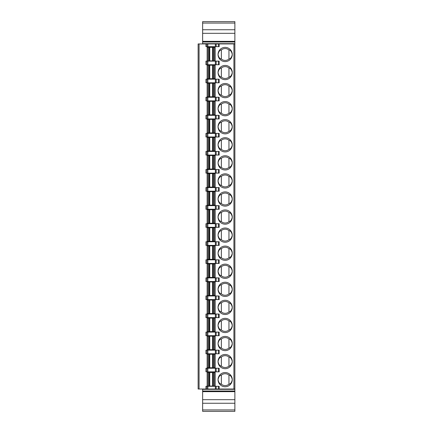 <?xml version="1.0" encoding="UTF-8"?>
<svg xmlns="http://www.w3.org/2000/svg" width="433" height="433" viewBox="0 0 433 433"><rect width="100%" height="100%" fill="white"/><g stroke="black" fill="none" stroke-linecap="round" stroke-linejoin="round"><path stroke-width="0.65" d="M219.19 389.018L234.875 389.018L234.875 43.933L198.125 43.933L198.125 389.018L219.19 389.018L219.19 386.29L205.951 386.29L205.951 389.018M225.155 386.766A7.112 7.112 0 0 0 232.267 379.654A7.112 7.112 0 0 0 225.155 372.542A7.112 7.112 0 0 0 218.043 379.654A7.112 7.112 0 0 0 225.155 386.766M207.136 386.052L207.136 372.542L207.136 386.052L215.196 386.052L215.196 372.542L207.136 372.542M225.155 368.7A7.112 7.112 0 0 0 232.267 361.587A7.112 7.112 0 0 0 225.155 354.475A7.112 7.112 0 0 0 218.043 361.587A7.112 7.112 0 0 0 225.155 368.7M225.155 350.638A7.112 7.112 0 0 0 232.267 343.526A7.112 7.112 0 0 0 225.155 336.414A7.112 7.112 0 0 0 218.043 343.526A7.112 7.112 0 0 0 225.155 350.638M225.155 332.571A7.112 7.112 0 0 0 232.267 325.459A7.112 7.112 0 0 0 225.155 318.347A7.112 7.112 0 0 0 218.043 325.459A7.112 7.112 0 0 0 225.155 332.571M225.155 314.504A7.112 7.112 0 0 0 232.267 307.392A7.112 7.112 0 0 0 225.155 300.28A7.112 7.112 0 0 0 218.043 307.392A7.112 7.112 0 0 0 225.155 314.504M225.155 296.443A7.112 7.112 0 0 0 232.267 289.331A7.112 7.112 0 0 0 225.155 282.219A7.112 7.112 0 0 0 218.043 289.331A7.112 7.112 0 0 0 225.155 296.443M225.155 278.376A7.112 7.112 0 0 0 232.267 271.264A7.112 7.112 0 0 0 225.155 264.152A7.112 7.112 0 0 0 218.043 271.264A7.112 7.112 0 0 0 225.155 278.376M225.155 260.309A7.112 7.112 0 0 0 232.267 253.197A7.112 7.112 0 0 0 225.155 246.085A7.112 7.112 0 0 0 218.043 253.197A7.112 7.112 0 0 0 225.155 260.309M225.155 242.247A7.112 7.112 0 0 0 232.267 235.135A7.112 7.112 0 0 0 225.155 228.023A7.112 7.112 0 0 0 218.043 235.135A7.112 7.112 0 0 0 225.155 242.247M225.155 224.18A7.112 7.112 0 0 0 232.267 217.068A7.112 7.112 0 0 0 225.155 209.956A7.112 7.112 0 0 0 218.043 217.068A7.112 7.112 0 0 0 225.155 224.18M225.155 206.119A7.112 7.112 0 0 0 232.267 199.001A7.112 7.112 0 0 0 225.155 191.889A7.112 7.112 0 0 0 218.043 199.001A7.112 7.112 0 0 0 225.155 206.119M225.155 188.052A7.112 7.112 0 0 0 232.267 180.94A7.112 7.112 0 0 0 225.155 173.828A7.112 7.112 0 0 0 218.043 180.94A7.112 7.112 0 0 0 225.155 188.052M225.155 169.985A7.112 7.112 0 0 0 232.267 162.873A7.112 7.112 0 0 0 225.155 155.761A7.112 7.112 0 0 0 218.043 162.873A7.112 7.112 0 0 0 225.155 169.985M225.155 151.923A7.112 7.112 0 0 0 232.267 144.811A7.112 7.112 0 0 0 225.155 137.699A7.112 7.112 0 0 0 218.043 144.811A7.112 7.112 0 0 0 225.155 151.923M225.155 133.857A7.112 7.112 0 0 0 232.267 126.745A7.112 7.112 0 0 0 225.155 119.632A7.112 7.112 0 0 0 218.043 126.745A7.112 7.112 0 0 0 225.155 133.857M225.155 115.79A7.112 7.112 0 0 0 232.267 108.678A7.112 7.112 0 0 0 225.155 101.566A7.112 7.112 0 0 0 218.043 108.678A7.112 7.112 0 0 0 225.155 115.79M225.155 61.594A7.112 7.112 0 0 0 232.267 54.482A7.112 7.112 0 0 0 225.155 47.37A7.112 7.112 0 0 0 218.043 54.482A7.112 7.112 0 0 0 225.155 61.594M214.248 60.885L214.248 47.37L215.196 47.37L215.196 60.885L213.193 60.885L213.193 47.37L207.136 47.37L207.136 60.885L213.193 60.885M225.155 79.661A7.112 7.112 0 0 0 232.267 72.549A7.112 7.112 0 0 0 225.155 65.437A7.112 7.112 0 0 0 218.043 72.549A7.112 7.112 0 0 0 225.155 79.661M225.155 97.728A7.112 7.112 0 0 0 232.267 90.616A7.112 7.112 0 0 0 225.155 83.504A7.112 7.112 0 0 0 218.043 90.616A7.112 7.112 0 0 0 225.155 97.728M215.358 368.229L205.951 368.229L205.951 371.828L219.19 371.828L219.19 368.229L215.358 368.229L215.358 371.828M206.898 368.229L206.898 371.828M228.949 375.097A5.927 5.927 0 0 0 221.36 375.097C219.661 375.416 218.551 376.932 218.043 379.654C218.551 382.377 219.661 383.892 221.36 384.206A5.927 5.927 0 0 0 228.949 384.206L228.949 375.097C230.648 375.416 231.752 376.932 232.267 379.654C231.752 382.377 230.648 383.892 228.949 384.206M221.36 384.206L221.36 375.097M215.196 372.542L215.196 386.052M215.358 350.162L206.898 350.162L206.898 353.766L219.19 353.766L219.19 350.162L215.358 350.162L215.358 353.766M205.951 353.766L206.898 353.766L206.898 350.162L205.951 350.162L205.951 353.766M228.949 357.036A5.927 5.927 0 0 0 221.36 357.036C219.661 357.349 218.551 358.865 218.043 361.587C218.551 364.31 219.661 365.825 221.36 366.145A5.927 5.927 0 0 0 228.949 366.145L228.949 357.036C230.648 357.349 231.752 358.865 232.267 361.587C231.752 364.31 230.648 365.825 228.949 366.145M221.36 366.145L221.36 357.036M212.576 354.226L207.136 354.226L207.136 367.752L215.196 367.752L215.196 354.226L212.576 354.226L212.576 367.752M215.358 332.095L206.898 332.095L206.898 335.699L219.19 335.699L219.19 332.095L215.358 332.095L215.358 335.699M205.951 335.699L206.898 335.699L206.898 332.095L205.951 332.095L205.951 335.699M228.949 338.969A5.927 5.927 0 0 0 221.36 338.969C219.661 339.283 218.551 340.803 218.043 343.526C218.551 346.243 219.661 347.764 221.36 348.078A5.927 5.927 0 0 0 228.949 348.078L228.949 338.969C230.648 339.283 231.752 340.803 232.267 343.526C231.752 346.243 230.648 347.764 228.949 348.078M221.36 348.078L221.36 338.969M212.576 336.16L207.136 336.16L207.136 349.685L215.196 349.685L215.196 336.16L212.576 336.16L212.576 349.685M215.358 314.033L206.898 314.033L206.898 317.633L219.19 317.633L219.19 314.033L215.358 314.033L215.358 317.633M205.951 317.633L206.898 317.633L206.898 314.033L205.951 314.033L205.951 317.633M228.949 320.907A5.927 5.927 0 0 0 221.36 320.907C219.661 321.221 218.551 322.737 218.043 325.459C218.551 328.182 219.661 329.697 221.36 330.011A5.927 5.927 0 0 0 228.949 330.011L228.949 320.907C230.648 321.221 231.752 322.737 232.267 325.459C231.752 328.182 230.648 329.697 228.949 330.011M221.36 330.011L221.36 320.907M212.576 318.093L207.136 318.093L207.136 331.624L215.196 331.624L215.196 318.093L212.576 318.093L212.576 331.624M215.358 295.966L206.898 295.966L206.898 299.571L219.19 299.571L219.19 295.966L215.358 295.966L215.358 299.571M205.951 299.571L206.898 299.571L206.898 295.966L205.951 295.966L205.951 299.571M228.949 302.84A5.927 5.927 0 0 0 221.36 302.84C219.661 303.154 218.551 304.675 218.043 307.392C218.551 310.115 219.661 311.63 221.36 311.949A5.927 5.927 0 0 0 228.949 311.949L228.949 302.84C230.648 303.154 231.752 304.675 232.267 307.392C231.752 310.115 230.648 311.63 228.949 311.949M221.36 311.949L221.36 302.84M212.576 300.031L207.136 300.031L207.136 313.557L215.196 313.557L215.196 300.031L212.576 300.031L212.576 313.557M215.358 277.899L206.898 277.899L206.898 281.504L219.19 281.504L219.19 277.899L215.358 277.899L215.358 281.504M205.951 281.504L206.898 281.504L206.898 277.899L205.951 277.899L205.951 281.504M228.949 284.773A5.927 5.927 0 0 0 221.36 284.773C219.661 285.087 218.551 286.608 218.043 289.331C218.551 292.048 219.661 293.569 221.36 293.883A5.927 5.927 0 0 0 228.949 293.883L228.949 284.773C230.648 285.087 231.752 286.608 232.267 289.331C231.752 292.048 230.648 293.569 228.949 293.883M221.36 293.883L221.36 284.773M212.576 281.964L207.136 281.964L207.136 295.49L215.196 295.49L215.196 281.964L212.576 281.964L212.576 295.49M215.358 259.838L206.898 259.838L206.898 263.443L219.19 263.443L219.19 259.838L215.358 259.838L215.358 263.443M205.951 263.443L206.898 263.443L206.898 259.838L205.951 259.838L205.951 263.443M228.949 266.712A5.927 5.927 0 0 0 221.36 266.712C219.661 267.026 218.551 268.541 218.043 271.264C218.551 273.986 219.661 275.502 221.36 275.816A5.927 5.927 0 0 0 228.949 275.816L228.949 266.712C230.648 267.026 231.752 268.541 232.267 271.264C231.752 273.986 230.648 275.502 228.949 275.816M221.36 275.816L221.36 266.712M212.576 263.903L207.136 263.903L207.136 277.429L215.196 277.429L215.196 263.903L212.576 263.903L212.576 277.429M215.358 241.771L206.898 241.771L206.898 245.376L219.19 245.376L219.19 241.771L215.358 241.771L215.358 245.376M205.951 245.376L206.898 245.376L206.898 241.771L205.951 241.771L205.951 245.376M228.949 248.645A5.927 5.927 0 0 0 221.36 248.645C219.661 248.959 218.551 250.48 218.043 253.197C218.551 255.919 219.661 257.44 221.36 257.754A5.927 5.927 0 0 0 228.949 257.754L228.949 248.645C230.648 248.959 231.752 250.48 232.267 253.197C231.752 255.919 230.648 257.44 228.949 257.754M221.36 257.754L221.36 248.645M212.576 245.836L207.136 245.836L207.136 259.362L215.196 259.362L215.196 245.836L212.576 245.836L212.576 259.362M215.358 223.709L206.898 223.709L206.898 227.309L219.19 227.309L219.19 223.709L215.358 223.709L215.358 227.309M205.951 227.309L206.898 227.309L206.898 223.709L205.951 223.709L205.951 227.309M228.949 230.578A5.927 5.927 0 0 0 221.36 230.578C219.661 230.897 218.551 232.413 218.043 235.135C218.551 237.852 219.661 239.373 221.36 239.687A5.927 5.927 0 0 0 228.949 239.687L228.949 230.578C230.648 230.897 231.752 232.413 232.267 235.135C231.752 237.852 230.648 239.373 228.949 239.687M221.36 239.687L221.36 230.578M212.576 227.769L207.136 227.769L207.136 241.3L215.196 241.3L215.196 227.769L212.576 227.769L212.576 241.3M215.358 205.643L206.898 205.643L206.898 209.247L219.19 209.247L219.19 205.643L215.358 205.643L215.358 209.247M205.951 209.247L206.898 209.247L206.898 205.643L205.951 205.643L205.951 209.247M228.949 212.516A5.927 5.927 0 0 0 221.36 212.516C219.661 212.83 218.551 214.346 218.043 217.068C218.551 219.791 219.661 221.306 221.36 221.626A5.927 5.927 0 0 0 228.949 221.626L228.949 212.516C230.648 212.83 231.752 214.346 232.267 217.068C231.752 219.791 230.648 221.306 228.949 221.626M221.36 221.626L221.36 212.516M212.576 209.707L207.136 209.707L207.136 223.233L215.196 223.233L215.196 209.707L212.576 209.707L212.576 223.233M215.358 187.576L206.898 187.576L206.898 191.18L219.19 191.18L219.19 187.576L215.358 187.576L215.358 191.18M205.951 191.18L206.898 191.18L206.898 187.576L205.951 187.576L205.951 191.18M228.949 194.449A5.927 5.927 0 0 0 221.36 194.449C219.661 194.763 218.551 196.284 218.043 199.001C218.551 201.724 219.661 203.245 221.36 203.559A5.927 5.927 0 0 0 228.949 203.559L228.949 194.449C230.648 194.763 231.752 196.284 232.267 199.001C231.752 201.724 230.648 203.245 228.949 203.559M221.36 203.559L221.36 194.449M212.576 191.64L207.136 191.64L207.136 205.166L215.196 205.166L215.196 191.64L212.576 191.64L212.576 205.166M215.358 169.514L206.898 169.514L206.898 173.113L219.19 173.113L219.19 169.514L215.358 169.514L215.358 173.113M205.951 173.113L206.898 173.113L206.898 169.514L205.951 169.514L205.951 173.113M228.949 176.383A5.927 5.927 0 0 0 221.36 176.383C219.661 176.702 218.551 178.217 218.043 180.94C218.551 183.662 219.661 185.178 221.36 185.492A5.927 5.927 0 0 0 228.949 185.492L228.949 176.383C230.648 176.702 231.752 178.217 232.267 180.94C231.752 183.662 230.648 185.178 228.949 185.492M221.36 185.492L221.36 176.383M212.576 173.573L207.136 173.573L207.136 187.105L215.196 187.105L215.196 173.573L212.576 173.573L212.576 187.105M215.358 151.447L206.898 151.447L206.898 155.052L219.19 155.052L219.19 151.447L215.358 151.447L215.358 155.052M205.951 155.052L206.898 155.052L206.898 151.447L205.951 151.447L205.951 155.052M228.949 158.321A5.927 5.927 0 0 0 221.36 158.321C219.661 158.635 218.551 160.156 218.043 162.873C218.551 165.595 219.661 167.111 221.36 167.43A5.927 5.927 0 0 0 228.949 167.43L228.949 158.321C230.648 158.635 231.752 160.156 232.267 162.873C231.752 165.595 230.648 167.111 228.949 167.43M221.36 167.43L221.36 158.321M212.576 155.512L207.136 155.512L207.136 169.038L215.196 169.038L215.196 155.512L212.576 155.512L212.576 169.038M215.358 133.38L206.898 133.38L206.898 136.985L219.19 136.985L219.19 133.38L215.358 133.38L215.358 136.985M205.951 136.985L206.898 136.985L206.898 133.38L205.951 133.38L205.951 136.985M228.949 140.254A5.927 5.927 0 0 0 221.36 140.254C219.661 140.568 218.551 142.089 218.043 144.811C218.551 147.529 219.661 149.049 221.36 149.363A5.927 5.927 0 0 0 228.949 149.363L228.949 140.254C230.648 140.568 231.752 142.089 232.267 144.811C231.752 147.529 230.648 149.049 228.949 149.363M221.36 149.363L221.36 140.254M212.576 137.445L207.136 137.445L207.136 150.971L215.196 150.971L215.196 137.445L212.576 137.445L212.576 150.971M215.358 115.319L206.898 115.319L206.898 118.923L219.19 118.923L219.19 115.319L215.358 115.319L215.358 118.923M205.951 118.923L206.898 118.923L206.898 115.319L205.951 115.319L205.951 118.923M228.949 122.193A5.927 5.927 0 0 0 221.36 122.193C219.661 122.507 218.551 124.022 218.043 126.745C218.551 129.467 219.661 130.983 221.36 131.296A5.927 5.927 0 0 0 228.949 131.296L228.949 122.193C230.648 122.507 231.752 124.022 232.267 126.745C231.752 129.467 230.648 130.983 228.949 131.296M221.36 131.296L221.36 122.193M212.576 119.384L207.136 119.384L207.136 132.909L215.196 132.909L215.196 119.384L212.576 119.384L212.576 132.909M215.358 97.252L206.898 97.252L206.898 100.857L219.19 100.857L219.19 97.252L215.358 97.252L215.358 100.857M205.951 100.857L206.898 100.857L206.898 97.252L205.951 97.252L205.951 100.857M228.949 104.126A5.927 5.927 0 0 0 221.36 104.126C219.661 104.44 218.551 105.961 218.043 108.678C218.551 111.4 219.661 112.916 221.36 113.235A5.927 5.927 0 0 0 228.949 113.235L228.949 104.126C230.648 104.44 231.752 105.961 232.267 108.678C231.752 111.4 230.648 112.916 228.949 113.235M221.36 113.235L221.36 104.126M212.576 101.317L207.136 101.317L207.136 114.842L215.196 114.842L215.196 101.317L212.576 101.317L212.576 114.842M228.949 49.93A5.927 5.927 0 0 0 221.36 49.93C219.661 50.244 218.551 51.765 218.043 54.482C218.551 57.205 219.661 58.726 221.36 59.04A5.927 5.927 0 0 0 228.949 59.04L228.949 49.93C230.648 50.244 231.752 51.765 232.267 54.482C231.752 57.205 230.648 58.726 228.949 59.04M221.36 59.04L221.36 49.93M207.136 60.885L207.136 47.37M214.248 47.37L213.193 47.37M215.196 47.37L215.196 60.885M212.576 65.188L207.136 65.188L207.136 78.714L215.196 78.714L215.196 65.188L212.576 65.188L212.576 78.714M228.949 67.997A5.927 5.927 0 0 0 221.36 67.997C219.661 68.311 218.551 69.827 218.043 72.549C218.551 75.272 219.661 76.787 221.36 77.101A5.927 5.927 0 0 0 228.949 77.101L228.949 67.997C230.648 68.311 231.752 69.827 232.267 72.549C231.752 75.272 230.648 76.787 228.949 77.101M221.36 77.101L221.36 67.997M212.576 83.25L207.136 83.25L207.136 96.781L215.196 96.781L215.196 83.25L212.576 83.25L212.576 96.781M228.949 86.059A5.927 5.927 0 0 0 221.36 86.059C219.661 86.378 218.551 87.894 218.043 90.616C218.551 93.333 219.661 94.854 221.36 95.168A5.927 5.927 0 0 0 228.949 95.168L228.949 86.059C230.648 86.378 231.752 87.894 232.267 90.616C231.752 93.333 230.648 94.854 228.949 95.168M221.36 95.168L221.36 86.059M219.19 79.185L205.951 79.185L205.951 82.79L219.19 82.79L219.19 79.185M206.898 82.79L206.898 79.185M219.19 61.123L205.951 61.123L205.951 64.728L219.19 64.728L219.19 61.123M206.898 64.728L206.898 61.123M206.898 389.018L206.898 386.29M218.752 389.067L228.234 389.088M234.875 411.35L202.633 411.35L202.633 403.258L234.875 403.258L234.875 411.35M234.875 403.258L234.875 389.088L202.633 389.088L202.633 403.258M202.633 399.675L234.875 399.675M202.633 389.332L234.875 389.332M205.951 43.933L205.951 46.661L219.19 46.661L219.19 43.933M206.898 46.661L206.898 43.933M202.633 43.668L234.875 43.912L234.875 33.325L202.633 33.325L202.633 43.668L234.875 43.668M202.633 33.325L202.633 29.742L234.875 29.742L234.875 33.325M202.633 29.742L202.633 21.65L234.875 21.65L234.875 29.742M233.923 389.018L233.923 43.933M199.077 43.933L199.077 389.018M207.845 368.229L207.845 371.828M216.181 368.229L216.181 371.828M218.373 368.229L218.373 371.828M212.576 372.542L212.576 386.052M209.756 386.052L209.756 372.542M214.248 386.052L214.248 372.542M214.129 372.542L214.129 386.052M213.193 386.052L213.193 372.542M209.139 372.542L209.139 386.052M208.203 386.052L208.203 372.542M208.084 372.542L208.084 386.052M207.845 350.162L207.845 353.766M216.181 350.162L216.181 353.766M218.373 350.162L218.373 353.766M209.756 367.752L209.756 354.226M213.193 367.752L213.193 354.226M214.129 354.226L214.129 367.752M214.248 367.752L214.248 354.226M209.139 354.226L209.139 367.752M208.203 367.752L208.203 354.226M208.084 354.226L208.084 367.752M207.845 332.095L207.845 335.699M216.181 332.095L216.181 335.699M218.373 332.095L218.373 335.699M209.756 349.685L209.756 336.16M213.193 349.685L213.193 336.16M214.129 336.16L214.129 349.685M214.248 349.685L214.248 336.16M209.139 336.16L209.139 349.685M208.203 349.685L208.203 336.16M208.084 336.16L208.084 349.685M207.845 314.033L207.845 317.633M216.181 314.033L216.181 317.633M218.373 314.033L218.373 317.633M209.756 331.624L209.756 318.093M213.193 331.624L213.193 318.093M214.129 318.093L214.129 331.624M214.248 331.624L214.248 318.093M209.139 318.093L209.139 331.624M208.203 331.624L208.203 318.093M208.084 318.093L208.084 331.624M207.845 295.966L207.845 299.571M216.181 295.966L216.181 299.571M218.373 295.966L218.373 299.571M209.756 313.557L209.756 300.031M213.193 313.557L213.193 300.031M214.129 300.031L214.129 313.557M214.248 313.557L214.248 300.031M209.139 300.031L209.139 313.557M208.203 313.557L208.203 300.031M208.084 300.031L208.084 313.557M207.845 277.899L207.845 281.504M216.181 277.899L216.181 281.504M218.373 277.899L218.373 281.504M209.756 295.49L209.756 281.964M213.193 295.49L213.193 281.964M214.129 281.964L214.129 295.49M214.248 295.49L214.248 281.964M209.139 281.964L209.139 295.49M208.203 295.49L208.203 281.964M208.084 281.964L208.084 295.49M207.845 259.838L207.845 263.443M216.181 259.838L216.181 263.443M218.373 259.838L218.373 263.443M209.756 277.429L209.756 263.903M213.193 277.429L213.193 263.903M214.129 263.903L214.129 277.429M214.248 277.429L214.248 263.903M209.139 263.903L209.139 277.429M208.203 277.429L208.203 263.903M208.084 263.903L208.084 277.429M207.845 241.771L207.845 245.376M216.181 241.771L216.181 245.376M218.373 241.771L218.373 245.376M209.756 259.362L209.756 245.836M213.193 259.362L213.193 245.836M214.129 245.836L214.129 259.362M214.248 259.362L214.248 245.836M209.139 245.836L209.139 259.362M208.203 259.362L208.203 245.836M208.084 245.836L208.084 259.362M207.845 223.709L207.845 227.309M216.181 223.709L216.181 227.309M218.373 223.709L218.373 227.309M209.756 241.3L209.756 227.769M213.193 241.3L213.193 227.769M214.129 227.769L214.129 241.3M214.248 241.3L214.248 227.769M209.139 227.769L209.139 241.3M208.203 241.3L208.203 227.769M208.084 227.769L208.084 241.3M207.845 205.643L207.845 209.247M216.181 205.643L216.181 209.247M218.373 205.643L218.373 209.247M209.756 223.233L209.756 209.707M213.193 223.233L213.193 209.707M214.129 209.707L214.129 223.233M214.248 223.233L214.248 209.707M209.139 209.707L209.139 223.233M208.203 223.233L208.203 209.707M208.084 209.707L208.084 223.233M207.845 187.576L207.845 191.18M216.181 187.576L216.181 191.18M218.373 187.576L218.373 191.18M209.756 205.166L209.756 191.64M213.193 205.166L213.193 191.64M214.129 191.64L214.129 205.166M214.248 205.166L214.248 191.64M209.139 191.64L209.139 205.166M208.203 205.166L208.203 191.64M208.084 191.64L208.084 205.166M207.845 169.514L207.845 173.113M216.181 169.514L216.181 173.113M218.373 169.514L218.373 173.113M209.756 187.105L209.756 173.573M213.193 187.105L213.193 173.573M214.129 173.573L214.129 187.105M214.248 187.105L214.248 173.573M209.139 173.573L209.139 187.105M208.203 187.105L208.203 173.573M208.084 173.573L208.084 187.105M207.845 151.447L207.845 155.052M216.181 151.447L216.181 155.052M218.373 151.447L218.373 155.052M209.756 169.038L209.756 155.512M213.193 169.038L213.193 155.512M214.129 155.512L214.129 169.038M214.248 169.038L214.248 155.512M209.139 155.512L209.139 169.038M208.203 169.038L208.203 155.512M208.084 155.512L208.084 169.038M207.845 133.38L207.845 136.985M216.181 133.38L216.181 136.985M218.373 133.38L218.373 136.985M209.756 150.971L209.756 137.445M213.193 150.971L213.193 137.445M214.129 137.445L214.129 150.971M214.248 150.971L214.248 137.445M209.139 137.445L209.139 150.971M208.203 150.971L208.203 137.445M208.084 137.445L208.084 150.971M207.845 115.319L207.845 118.923M216.181 115.319L216.181 118.923M218.373 115.319L218.373 118.923M209.756 132.909L209.756 119.384M213.193 132.909L213.193 119.384M214.129 119.384L214.129 132.909M214.248 132.909L214.248 119.384M209.139 119.384L209.139 132.909M208.203 132.909L208.203 119.384M208.084 119.384L208.084 132.909M207.845 97.252L207.845 100.857M216.181 97.252L216.181 100.857M218.373 97.252L218.373 100.857M209.756 114.842L209.756 101.317M213.193 114.842L213.193 101.317M214.129 101.317L214.129 114.842M214.248 114.842L214.248 101.317M209.139 101.317L209.139 114.842M208.203 114.842L208.203 101.317M208.084 101.317L208.084 114.842M209.756 60.885L209.756 47.37M212.576 47.37L212.576 60.885M209.139 47.37L209.139 60.885M208.203 60.885L208.203 47.37M208.084 47.37L208.084 60.885M214.129 47.37L214.129 60.885M209.756 78.714L209.756 65.188M213.193 78.714L213.193 65.188M214.129 65.188L214.129 78.714M214.248 78.714L214.248 65.188M209.139 65.188L209.139 78.714M208.203 78.714L208.203 65.188M208.084 65.188L208.084 78.714M209.756 96.781L209.756 83.25M213.193 96.781L213.193 83.25M214.129 83.25L214.129 96.781M214.248 96.781L214.248 83.25M209.139 83.25L209.139 96.781M208.203 96.781L208.203 83.25M208.084 83.25L208.084 96.781M218.373 82.79L218.373 79.185M216.181 79.185L216.181 82.79M215.358 82.79L215.358 79.185M207.845 79.185L207.845 82.79M218.373 64.728L218.373 61.123M216.181 61.123L216.181 64.728M215.358 64.728L215.358 61.123M207.845 61.123L207.845 64.728M218.373 389.018L218.373 386.29M216.181 386.29L216.181 389.018M215.358 389.018L215.358 386.29M207.845 386.29L207.845 389.018M202.633 409.927L234.875 409.927M234.875 391.665L202.633 391.665M202.633 390.999L234.875 390.999M218.373 46.661L218.373 43.933M215.358 46.661L215.358 43.933M207.845 43.933L207.845 46.661M216.181 43.933L216.181 46.661M202.633 42.001L234.875 42.001M202.633 41.335L234.875 41.335M234.875 23.073L202.633 23.073"/></g></svg>
